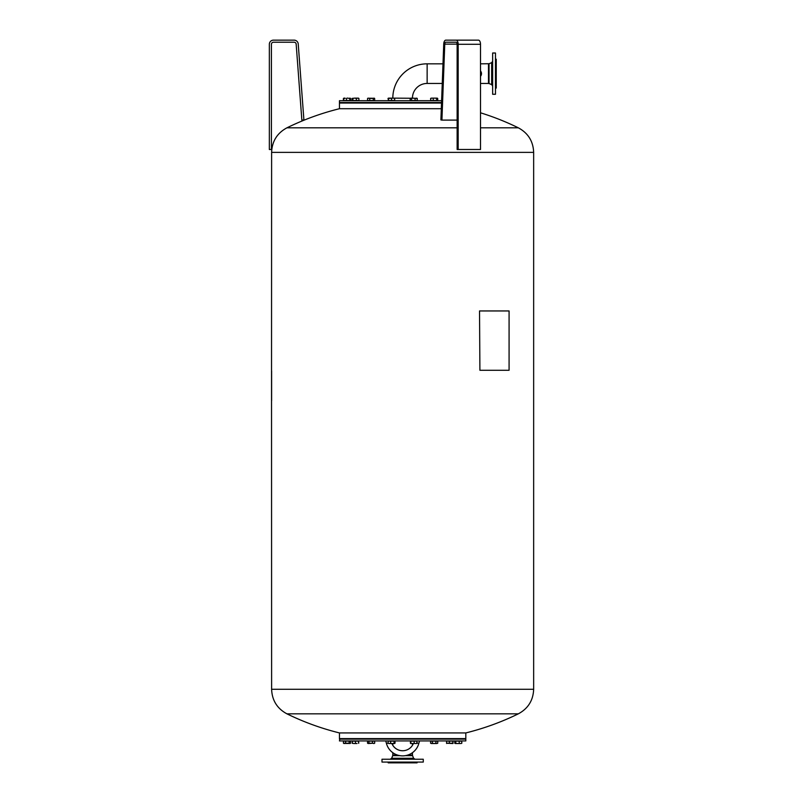 <?xml version="1.0" encoding="UTF-8"?>
<svg xmlns="http://www.w3.org/2000/svg" width="803" height="803" viewBox="0 0 803 803"><rect width="100%" height="100%" fill="white"/><g stroke="black" fill="none" stroke-linecap="round" stroke-linejoin="round"><path stroke-width="1.2" d="M458.172 149.499L480.505 149.499L480.505 44.275A4.125 2.068 -90 0 0 478.447 40.15L456.114 40.15A4.125 2.068 90 0 1 458.172 44.275L458.172 149.499L457.138 149.499L457.138 44.275A2.068 1.034 -90 0 0 456.114 42.218L445.795 42.218A2.068 1.034 -90 0 0 444.762 44.125L441.921 120.099L440.897 119.948L443.738 43.964A4.125 2.068 90 0 1 445.795 40.15L456.114 40.15M456.114 42.218L445.795 42.218M457.138 120.099L441.921 120.099M381.997 759.236L423.271 759.236L423.271 762.077L381.997 762.077L381.997 759.236M388.19 762.077L388.19 762.85L417.078 762.85L417.078 762.077M441.55 102.523L339.448 102.523L339.448 100.716L441.61 100.716L442.262 83.452L427.136 83.452L427.136 63.828A34.318 34.318 0 0 0 392.818 98.137M427.136 83.452A14.685 14.685 0 0 0 412.451 98.137L411.236 98.137M492.64 94.272L492.64 53.008L495.481 53.008L495.481 94.272L492.64 94.272M495.481 88.079L496.254 88.079L496.254 59.201L495.481 59.201M480.505 76.305A4.075 4.075 0 0 0 480.505 70.975M480.505 73.224A3.112 3.112 0 0 1 480.505 74.057M480.505 75.552A3.624 3.624 0 0 0 480.505 71.728M388.11 743.016L386.444 743.458A16.763 16.763 0 0 0 418.825 743.458L417.008 742.976M391.884 743.508A11.603 11.603 0 0 0 413.384 743.508M271.534 370.273L271.615 152.369L533.654 152.369C533.212 141.268 528.113 133.087 518.336 127.818L480.505 127.818M291.951 713.837L286.932 713.837C277.155 708.567 272.056 700.377 271.615 689.275L271.534 401.219M271.615 689.275L533.654 689.275L533.654 152.369M479.903 370.273L479.532 310.952L479.903 370.273L509.082 370.273L509.082 310.952L479.903 310.952M457.138 127.818L286.932 127.818C277.155 133.087 272.056 141.268 271.615 152.369M441.309 108.716L339.448 108.716L339.448 103.045L441.53 103.045M339.448 732.928L339.448 738.609L465.82 738.609L465.82 732.928L339.448 732.928A263.173 263.173 0 0 1 286.932 713.837L518.336 713.837C528.113 708.567 533.212 700.377 533.654 689.275M339.448 739.121L465.82 739.121L465.82 740.928L339.448 740.928L339.96 738.609M358.449 98.137L357.646 98.137L358.76 98.418M356.381 98.418L354.655 98.137L357.646 98.137L356.381 98.418L356.381 100.516L352.005 100.516L352.005 98.418L354.655 98.137L352.005 98.418M356.381 100.516L358.911 100.516L358.911 98.418M352.929 100.516L352.929 98.418M394.654 98.418L393.109 98.137L394.654 98.137L394.654 100.516L388.471 100.516L388.471 98.137L393.109 98.137L388.471 98.418M391.563 100.516L391.563 98.418M436.33 98.418L437.695 98.418L437.013 98.137L437.695 98.418L437.695 100.516L437.505 98.287M437.605 98.418L434.955 98.137L437.143 98.137M431.964 98.137L434.955 98.137L431.964 98.137M437.605 100.516L430.709 100.516L430.709 98.418M433.229 100.516L433.229 98.418M436.681 100.516L436.681 98.418M345.2 98.418L343.413 98.418L343.413 100.516L350.56 100.516L350.56 98.418L348.773 98.418M346.986 98.137L348.171 98.137M350.289 100.516L350.048 98.137L350.56 98.418L349.666 98.137M357.004 743.508L353.912 743.508L357.004 743.508M352.356 743.227L352.356 741.139L352.156 743.227L353.912 743.508L352.356 743.297M352.356 741.139L355.458 741.139L355.458 743.227M355.458 741.139L358.55 741.139L358.55 743.227M394.554 743.508L392.366 743.508L394.765 743.448M388.572 743.508L392.366 743.508L388.361 743.448M388.11 743.227L388.11 741.139L390.639 741.139L390.639 743.227M390.639 741.139L394.092 741.139L394.092 743.227M394.092 741.139L395.016 741.139L395.016 743.227M437.735 743.227L436.842 743.508L437.735 743.227L437.735 741.139L435.939 741.139L435.939 743.227L436.842 743.508L434.152 743.508L435.939 743.227M430.579 743.227L431.472 743.508L430.579 743.227L430.579 741.139L435.939 741.139M432.365 743.227L434.152 743.508L431.472 743.508L432.365 743.227L432.365 741.139M455.833 743.508L454.739 743.227L455.421 743.508L454.739 743.227L454.829 741.139L454.93 743.357M454.829 743.227L457.479 743.508L455.291 743.508M460.47 743.508L457.479 743.508L460.47 743.508M454.829 741.139L461.735 741.139L461.735 743.227M459.206 741.139L459.206 743.227M455.753 741.139L455.753 743.227M372.893 743.227L368.256 743.508L367.563 743.227L367.563 741.139L367.533 743.227L369.32 743.227M367.563 743.227L368.426 743.508M373.786 743.508L374.68 743.227L374.68 741.139L374.65 743.227L373.967 743.508L372.482 743.227L372.482 741.139L374.65 741.139M271.615 370.785L271.615 400.707M271.534 370.785L271.534 400.707M431.301 743.508L431.984 743.227M461.735 741.139L461.825 743.227L461.143 743.508L461.825 743.227M453.113 743.227L446.508 743.227L452.882 743.508L453.113 741.139L452.651 743.227M446.689 743.488L446.508 741.139L449.349 741.139L449.349 743.227M449.349 741.139L452.651 741.139M410.403 743.227L410.403 741.139L417.008 741.139L416.797 743.508L410.584 743.488M410.634 743.508L416.767 743.508M410.865 741.139L410.865 743.227M414.167 741.139L414.167 743.227M367.563 741.139L372.482 741.139M368.938 741.139L368.938 743.227L372.482 743.227M368.256 743.508L368.938 743.227M350.188 743.448L343.784 743.448M345.621 741.139L345.621 743.227L343.443 743.227L344.126 743.508L343.443 743.227L343.443 741.139L350.53 741.139L350.53 743.227L349.847 743.508L350.53 743.227M349.164 741.139L349.164 743.227L349.847 743.508M345.621 743.227L349.164 743.227M358.55 741.139L358.76 743.227M388.471 100.516L388.02 98.418L389.385 98.418M430.709 100.516L430.609 98.418L431.301 98.137M431.703 98.137L430.609 98.418M393.119 98.137L417.048 98.287M415.071 98.418L417.249 98.418L416.566 98.137L417.249 98.418L417.249 100.516L415.071 100.516L415.071 98.418L413.304 98.137L410.162 98.418L410.162 100.516L411.527 100.516L411.527 98.418M415.071 100.516L411.527 100.516M410.845 98.137L410.162 98.418M367.904 98.207L374.459 98.287M374.65 98.418L373.967 98.137L374.65 98.418L374.65 100.516L369.741 100.516L369.741 98.418L368.256 98.137M369.741 100.516L367.563 100.516L367.563 98.418M373.285 100.516L373.285 98.418L369.741 98.418M373.967 98.137L373.285 98.418M343.915 98.137L345.099 98.137L343.684 98.418L343.684 100.516M346.515 100.516L346.515 98.418M349.817 100.516L349.817 98.418M271.414 44.275L271.414 149.499L269.346 149.499L269.346 44.275A4.125 4.125 0 0 1 273.472 40.15L294.109 40.15A4.125 4.125 0 0 1 298.224 43.964L303.905 119.948L301.848 120.099L296.166 44.125A2.068 2.068 0 0 0 294.109 42.218L273.472 42.218A2.068 2.068 0 0 0 271.414 44.275M445.795 40.15L445.795 40.15A4.125 2.068 90 0 0 443.738 43.964L442.995 63.828L427.136 63.828M457.138 44.125L444.762 44.125M480.505 44.275L458.172 44.275M397.485 755.071L392.818 755.071L392.818 752.712M405.465 755.643L412.551 755.643L412.451 755.071L407.783 755.071M392.818 755.071L392.707 755.643L399.804 755.643M412.551 755.643L413.595 758.263L391.673 758.263L390.238 759.236M488.475 63.828L488.475 83.452L489.047 83.562L489.047 63.718L480.505 63.828M489.047 63.718L491.667 62.674L491.667 84.596L492.64 86.041M392.818 745.314L392.818 743.508M392.707 755.643L391.673 758.263M413.595 758.263L415.031 759.236M412.451 755.071L412.451 752.712M412.451 745.314L412.451 743.508M491.667 62.674L492.64 61.239M489.047 83.562L491.667 84.596M488.475 83.452L480.505 83.452M419.507 740.928L418.825 743.458M386.444 743.458L385.761 740.928M339.96 103.045L339.448 102.523M465.308 738.609L465.82 739.121M465.82 732.928A263.173 263.173 0 0 0 518.336 713.837M518.336 127.818A263.173 263.173 0 0 0 480.505 112.801M339.448 108.716A263.173 263.173 0 0 0 286.932 127.818"/></g></svg>
